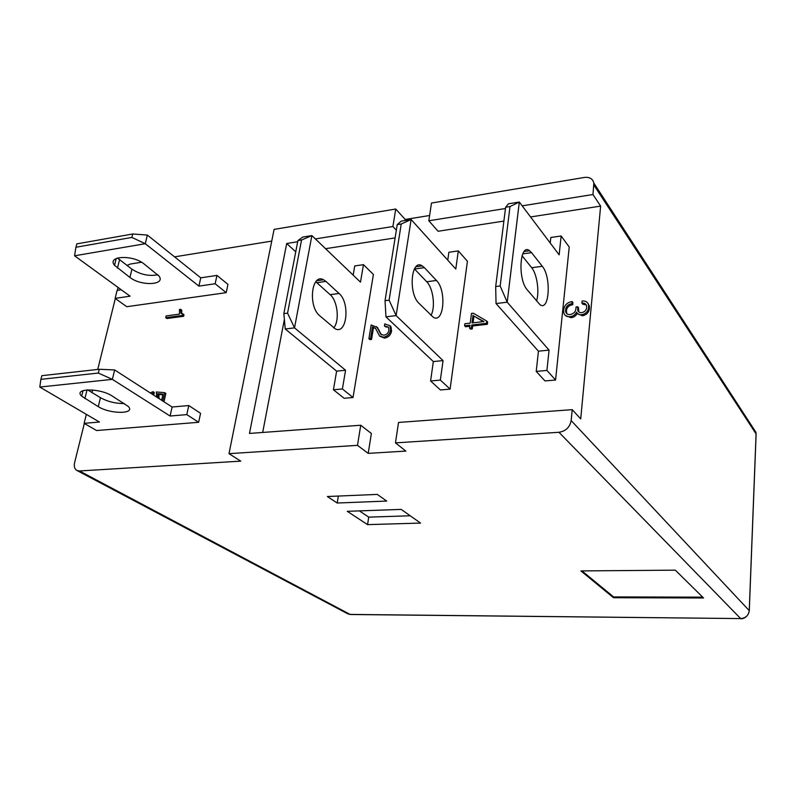 <?xml version="1.0" encoding="UTF-8"?>
<svg xmlns="http://www.w3.org/2000/svg" width="796" height="796" viewBox="0 0 796 796"><rect width="100%" height="100%" fill="white"/><g stroke="black" fill="none" stroke-linecap="round" stroke-linejoin="round"><path stroke-width="1.19" d="M353.016 397.512L342.389 388.965L333.425 389.771L344.131 398.279L353.016 397.512L373.404 274.451L363.454 264.67L354.757 265.924L353.165 275.127M555.578 380.02L546.922 370.429L536.225 371.404L545.001 380.936L555.578 380.02L569.23 247.019L561.13 235.984L550.832 237.477L550.225 243.019M577.757 306.759L577.727 310.191C578.234 312.032 579.578 312.828 581.757 312.589C584.662 312.002 586.294 310.321 586.662 307.525L586.582 305.724C585.916 303.714 584.354 302.858 581.916 303.137L582.115 300.997C585.528 300.679 587.657 301.963 588.523 304.828L588.632 307.286C588.184 311.375 585.836 313.863 581.597 314.748C579.11 314.987 577.428 314.102 576.543 312.112C575.229 314.838 573.07 316.35 570.065 316.649C566.822 316.977 564.742 315.783 563.827 313.077L563.638 309.982C564.284 305.246 567.1 302.44 572.055 301.575L571.906 303.704C568.264 304.231 566.155 306.201 565.588 309.614L565.727 312.042C566.444 313.982 567.996 314.798 570.404 314.48C573.986 313.694 575.846 311.525 575.976 307.982L576.045 306.977L577.757 306.759L578.563 307.793L578.801 311.992M586.334 304.987L582.712 304.181L581.916 303.137M588.015 303.425L589.319 305.863L589.428 308.321C588.98 312.41 586.642 314.898 582.403 315.773L577.647 313.714M577.279 313.325C575.926 315.952 573.797 317.395 570.891 317.664L565.2 315.395M572.135 301.565L572.941 302.599L572.712 304.739C569.08 305.256 566.971 307.226 566.404 310.639L566.822 313.753M405.045 220.522L405.214 219.457L429.621 215.497M325.554 248.69L395.105 237.914M262.68 432.457L284.381 319.435M395.463 442.884L558.961 432.288C565.767 431.173 569.837 427.273 571.16 420.567L572.215 409.651L398.537 422.447L395.463 442.884L405.861 451.083L368.22 453.372L371.374 433.492L360.747 425.233L249.476 433.432L286.699 243.506L297.674 241.745M530.564 216.95L600.632 206.104L580.722 418.905L572.215 409.651M522.176 205.836L592.98 194.513L593.836 183.08C592.771 178.752 589.637 176.871 584.423 177.438L431.492 203.04L428.825 220.771L438.089 231.268L503.888 221.079M375.443 328.25L373.463 327.743L371.553 339.444L369.921 339.623L368.906 338.718L371.155 324.977L377.115 327.335L380.786 334.27L383.811 335.196C386.627 334.748 388.329 333.076 388.916 330.181L388.478 327.136L384.438 325.892L384.757 323.902L389.98 325.713L390.567 330.022C389.791 334.081 387.443 336.469 383.533 337.196L379.543 335.972L375.682 328.569L372.458 326.818L370.548 338.529L368.906 338.718M376.568 326.639L381.483 334.817M388.538 327.226L385.433 326.818L384.438 325.892M389.871 325.564L390.965 326.649L391.562 330.947C390.786 334.997 388.438 337.385 384.538 338.111L379.881 336.27M469.809 326.28L465.531 326.768L464.605 325.803L464.884 323.733L470.227 323.126L471.511 313.405L473.322 313.196L486.734 321.067L487.64 322.042L487.351 324.31L472.665 325.962L472.277 328.927L470.486 329.126L469.56 328.161L469.958 325.196L464.605 325.803M450.098 389.125L440.357 380.09L430.586 380.976L440.417 389.96L450.098 389.125L467.431 261.277L458.317 250.899L448.864 252.272L447.75 260.133M182.851 313.853L183.976 314.699L183.627 316.291L166.871 318.509L165.737 317.674L166.145 315.913L179.438 314.131L179.488 309.465L180.602 309.306L180.941 313.355L182.851 313.853L182.503 315.445L165.737 317.674M180.602 309.306L181.737 310.161L181.727 313.763M150.175 392.876L153.101 391.682L154.285 392.458L153.877 394.309L152.812 394.577M156.732 397.114L156.354 391.98L164.672 392.657L165.847 393.423L163.976 401.781M162.842 394.796L158.901 394.468L159.091 398.627M315.365 238.919L392.906 226.512L395.731 209.03L274.093 229.397L228.999 453.67L240.77 461.143L79.451 470.973L350.081 614.413L740.658 618.582L558.961 432.288M126.962 265.436L130.335 264.043L141.519 262.222M174.573 256.859L271.744 241.098M347.922 613.885L350.28 614.492L347.922 613.885L76.973 470.496C74.595 469.073 73.809 466.466 74.605 462.685L84.336 423.462M91.998 392.527L92.634 389.98M97.729 369.444L115.321 298.52M117.34 290.351L118.067 287.446M76.973 470.496L79.451 470.973M131.877 237.437L132.733 233.984L147.369 235.069L200.751 277.834L216.96 275.406L227.954 284.391L226.193 292.659L126.773 306.709L115.121 298.381L130.076 296.192L74.565 255.795L75.918 247.248L131.877 237.437L145.28 243.705L198.91 286.122L215.149 283.744L226.193 292.659M98.316 373.045L99.241 369.274L114.654 369.941L172.095 407.025L188.761 405.542L200.562 413.313L198.652 422.288L96.605 430.536L84.127 423.343L99.44 422.039L39.8 387.045L40.895 379.344L98.316 373.045L112.365 379.364L170.095 416.029L186.791 414.607L198.652 422.288M390.567 330.022L391.562 330.947M383.533 337.196L384.538 338.111M372.458 326.818L373.463 327.743M370.548 338.529L371.553 339.444M483.361 321.634L473.958 316.111L473.073 322.808M473.043 315.136L472.018 322.927L483.998 321.564L473.958 316.111M486.734 321.067L486.446 323.335L487.351 324.31M486.446 323.335L471.739 324.997L472.665 325.962M471.739 324.997L471.351 327.962L472.277 328.927M471.351 327.962L469.56 328.161M571.906 303.704L572.712 304.739M565.588 309.614L566.404 310.639M577.617 307.614L578.423 308.639M588.632 307.286L589.428 308.321M581.597 314.748L582.403 315.773M570.065 316.649L570.891 317.664M161.618 400.259L162.991 394.139L157.717 393.692L157.906 397.871M164.672 392.657L162.792 401.015M153.101 391.682L152.693 393.542L151.628 393.811M152.693 393.542L153.877 394.309M157.717 393.692L158.901 394.468M157.956 397.662L159.14 398.418M180.583 309.435L181.707 310.281M182.503 315.445L183.627 316.291M337.205 503.022L386.717 501.072L377.254 494.406L327.345 496.525L337.205 503.022L338.36 496.057M428.825 220.771L505.46 208.512M592.98 194.513L600.632 206.104M228.999 453.67L357.484 445.342L360.747 425.233M395.731 209.03L405.214 219.457M392.906 226.512L396.348 230.203M286.699 243.506L295.734 251.825M357.484 445.342L368.22 453.372M401.194 509.4L347.275 511.321L367.563 524.634L420.567 523.081L401.194 509.4M675.346 570.165L580.891 570.921L613.527 597.726L703.545 597.985L675.346 570.165M129.917 277.436C141.071 286.361 166.245 285.177 158.901 275.943L143.976 263.864C132.624 254.481 106.664 255.864 114.524 265.307L129.917 277.436L131.937 269.197C140.544 274.64 149.2 276.491 157.887 274.749M147.369 235.069L145.28 243.705L74.565 255.795M117.48 258.004L131.937 269.197M115.121 298.381L117.102 290.391L121.251 289.774M132.733 233.984L76.814 243.874L75.918 247.248M216.96 275.406L215.149 283.744M200.751 277.834L198.91 286.122M87.6 389.851L100.455 397.692C107.768 401.681 115.728 403.622 124.355 403.532M84.127 423.343L86.267 414.696L86.844 414.646M98.266 406.647C110.276 414.338 136.245 414.189 128.176 406.368L112.087 395.94C99.828 387.841 73.013 388.14 81.68 396.169L98.266 406.647L100.455 397.692M114.654 369.941L112.365 379.364L39.8 387.045M99.241 369.274L41.87 375.672L40.895 379.344M188.761 405.542L186.791 414.607M172.095 407.025L170.095 416.029M581.985 570.911L613.587 596.93L702.699 597.149M613.587 596.93L613.527 597.726M359.374 510.893L368.727 517.131L410.219 515.778M368.727 517.131L367.563 524.634M531.549 252.64L542.305 266.302C551.479 276.899 549.419 311.972 539.937 304.639L527.27 289.873C517.47 279.237 519.778 242.541 529.619 250.75L531.549 252.64L522.733 253.874M509.997 206.552L505.619 207.258L508.455 203.796L519.32 202.035L507.211 302.201L500.167 285.973L509.997 206.552L519.32 202.035L559.14 254.839L561.13 235.984M549.061 350.131L507.211 302.201L496.037 303.545L538.434 351.185L549.061 350.131L546.922 370.429M522.047 255.715L531.688 267.725C537.011 273.973 539.618 292.003 536.524 300.997M536.225 371.404L538.434 351.185M505.619 207.258L495.689 286.54L496.037 303.545M495.689 286.54L500.167 285.973M424.377 267.645L436.437 280.461C446.765 290.391 443.959 324.062 433.253 317.236L419.034 303.375C408.04 293.425 411.124 258.292 422.198 265.874L424.377 267.645L414.547 269.018L426.726 281.764C433.233 288.082 435.661 307.545 430.954 315.355M401.234 224.004L397.234 224.651L401.204 221.139L411.124 219.537L396.119 315.604L389.105 300.162L401.234 224.004L411.124 219.537L455.79 269.038L458.317 250.899M440.357 380.09L443.064 360.608L396.119 315.604L385.96 316.828L433.342 361.573L430.586 380.976M397.234 224.651L385.035 300.689L385.96 316.828M443.064 360.608L433.342 361.573M389.105 300.162L385.035 300.689M315.773 281.754L330.161 294.669C337.663 300.928 339.802 321.126 333.703 327.892M333.425 389.771L336.628 371.135L285.247 328.987L294.52 327.862L287.565 313.146L301.555 240.004L311.883 235.586L360.488 282.142L363.454 264.67M325.952 281.416L339.076 293.475C350.33 302.808 346.907 335.176 335.206 328.808L319.743 315.773C307.783 306.43 311.515 272.72 323.584 279.774L325.952 281.416L316.947 282.68M301.555 240.004L297.903 240.591L302.808 237.059L311.883 235.586L294.52 327.862L345.564 370.249L336.628 371.135M342.389 388.965L345.564 370.249M297.903 240.591L283.844 313.624L285.247 328.987M287.565 313.146L283.844 313.624M378.229 329.315L379.224 330.24M379.055 331.156L380.05 332.071M350.827 614.502L740.658 618.582C745.683 618.144 748.548 615.487 749.245 610.612L756.081 433.91L593.886 185.08M571.16 420.567L749.285 610.671L756.101 434.596M593.836 183.08L755.961 432.357L756.12 433.979L755.961 432.357L753.484 428.556M119.529 259.824L117.45 268.143M87.043 389.881L84.864 398.597M749.285 610.671C747.991 618.383 741.384 619.089 740.778 618.681L741.096 618.671M542.305 266.302L531.688 267.725M436.437 280.461L426.726 281.764M339.076 293.475L330.161 294.669M378.12 328.26L377.115 327.335M381.443 334.768L380.438 333.842M390.965 326.649L389.98 325.713M566.553 313.067L565.727 312.042M578.533 311.226L577.727 310.191M589.319 305.863L588.523 304.828M116.236 258.471L114.524 265.307M83.082 390.597L81.68 396.169M529.619 250.75L524.136 251.516M422.198 265.874L415.97 266.76M323.584 279.774L316.738 280.739"/></g></svg>
